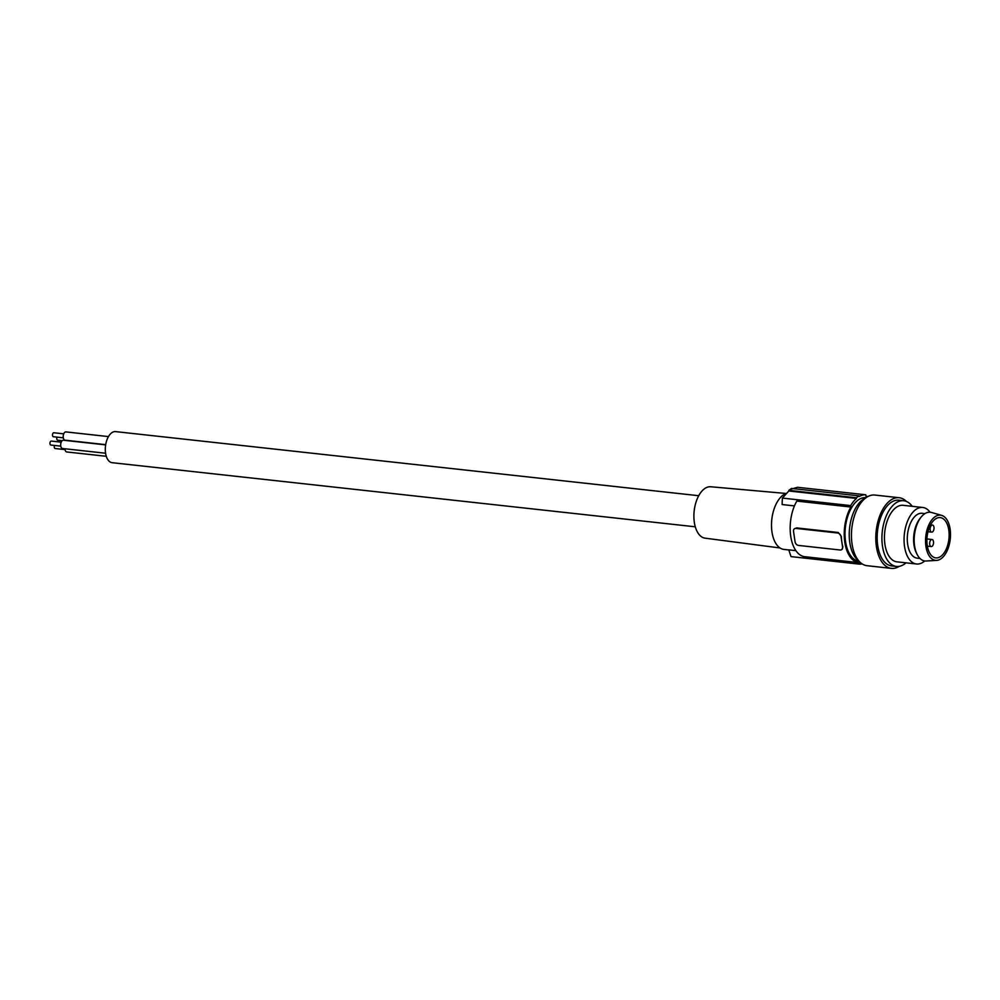 <?xml version="1.0" encoding="UTF-8"?>
<svg xmlns="http://www.w3.org/2000/svg" width="1000" height="1000" viewBox="0 0 1000 1000"><rect width="100%" height="100%" fill="white"/><g stroke="black" fill="none" stroke-linecap="round" stroke-linejoin="round"><path stroke-width="1.5" d="M859.112 561.263L859.062 561.25A31.988 17.312 -83.7 0 1 845.013 534.625A31.988 17.312 -83.7 0 1 858.312 499.938A31.988 17.312 -83.7 0 1 866.05 497.663L866.1 497.663A35.538 19.225 -83.7 0 1 874.812 495.05L899.175 497.725A35.538 19.225 -83.7 0 1 906.438 501.45M930.325 546.013A3.55 1.925 96.3 0 0 931.213 546.562A3.55 1.925 96.3 0 0 933.35 544.125A3.55 1.925 96.3 0 0 932.875 540.05A3.55 1.925 96.3 0 0 931.988 539.5A3.55 1.925 96.3 0 0 929.85 541.938A3.55 1.925 96.3 0 0 930.325 546.013M858.775 560.875A33.05 17.887 -83.7 0 1 849.362 530.625A33.05 17.887 -83.7 0 1 862.875 499.562A33.05 17.887 -83.7 0 1 865.688 497.975M899.3 566.325A35.538 19.225 -83.7 0 1 891.413 568.387L867.05 565.7A35.538 19.225 -83.7 0 1 851.438 536.225A35.538 19.225 -83.7 0 1 866.1 497.663M891.413 568.387A35.538 19.225 -83.7 0 1 875.8 538.9A35.538 19.225 -83.7 0 1 890.462 500.337A35.538 19.225 -83.7 0 1 899.175 497.725M906.012 562.837A33.05 17.887 -83.7 0 1 904.538 564A33.05 17.887 -83.7 0 1 896.438 566.438L891.688 565.913A33.05 17.887 -83.7 0 1 877.163 538.488A33.05 17.887 -83.7 0 1 890.8 502.638A33.05 17.887 -83.7 0 1 898.913 500.2L903.662 500.725A33.05 17.887 -83.7 0 1 912.225 506.312M896.438 566.438A33.05 17.887 -83.7 0 1 890.8 563.962A33.05 17.887 -83.7 0 1 882.1 533.538A33.05 17.887 -83.7 0 1 895.562 503.15A33.05 17.887 -83.7 0 1 903.662 500.725M924.725 560.962A28.438 15.388 -83.7 0 1 923.525 561.9A28.438 15.388 -83.7 0 1 916.55 564L896.938 561.838A28.438 15.388 -83.7 0 1 884.45 538.25A28.438 15.388 -83.7 0 1 896.188 507.413A28.438 15.388 -83.7 0 1 903.162 505.312L922.763 507.475A28.438 15.388 -83.7 0 1 930.075 512.212M916.55 564A28.438 15.388 -83.7 0 1 904.062 540.413A28.438 15.388 -83.7 0 1 915.788 509.562A28.438 15.388 -83.7 0 1 922.763 507.475M924.925 513.612L922.125 513.3A22.562 12.212 96.3 0 0 907.663 544.3A22.562 12.212 96.3 0 0 917.188 558.162L920 558.475M921.188 517.013L920.062 518.4A22.562 12.212 96.3 0 0 916.587 524.325A22.562 12.212 96.3 0 0 913.988 545A22.562 12.212 96.3 0 0 916.287 552.75L917.087 554.338A24.525 13.262 -83.7 0 1 917.412 523.462A24.525 13.262 -83.7 0 1 921.188 517.013A24.525 13.262 -83.7 0 1 931.5 512.475L941.612 515.363A22.75 12.312 -83.7 0 1 947.487 549.95A22.75 12.312 -83.7 0 1 936.663 560.388A22.75 12.312 -83.7 0 1 926.413 548.95A22.75 12.312 -83.7 0 1 928.55 525.562A22.75 12.312 -83.7 0 1 941.612 515.363M936.663 560.388L926.162 561.013A24.525 13.262 -83.7 0 1 917.087 554.338M929.587 526.888A20.263 10.962 -83.7 0 1 940.238 517.612A20.263 10.962 -83.7 0 1 946.45 548.612A20.263 10.962 -83.7 0 1 935.8 557.888A20.263 10.962 -83.7 0 1 929.587 526.888M930.8 531.562A3.55 1.925 96.3 0 0 931.688 532.112A3.55 1.925 96.3 0 0 933.825 529.675A3.55 1.925 96.3 0 0 933.35 525.6A3.55 1.925 96.3 0 0 932.463 525.05A3.55 1.925 96.3 0 0 930.325 527.487A3.55 1.925 96.3 0 0 930.8 531.562M867.837 496.575A33.413 18.075 96.3 0 0 866.213 496.25A33.413 18.075 96.3 0 0 866.012 496.225L865.788 494.787A34.825 18.85 -83.7 0 0 859.163 496.538L859.062 495.875A35.538 19.225 96.3 0 0 856.413 497.762L856.513 498.425A34.825 18.85 96.3 0 0 850.675 505.588L850.888 507.025L796.812 501.087A33.413 18.075 -83.7 0 0 790.7 536.025A33.413 18.075 -83.7 0 0 804.837 556.725A33.413 18.075 -83.7 0 0 805.037 556.737L858.7 562.638M862.138 563.888A34.825 18.85 -83.7 0 1 859.325 564.125L859.112 562.688A33.413 18.075 -83.7 0 1 858.913 562.663A33.413 18.075 -83.7 0 1 844.762 541.975A33.413 18.075 -83.7 0 1 850.888 507.025M788.863 549.963L783.988 549.425A28.438 15.388 -83.7 0 1 771.975 531.962A28.438 15.388 -83.7 0 1 786.237 493.4M856.513 498.425L788.812 490.988L782.387 498.088A142.162 107.613 54.5 0 0 782.15 504.55L794.45 505.9M786.062 493.462L710.738 486.763A25.863 13.987 96.3 0 0 694.325 522.3A25.863 13.987 96.3 0 0 705.088 538.162L780.062 547.975M841.988 549.362L842.85 546.862A33.413 18.075 -83.7 0 1 841.825 541.812A33.413 18.075 -83.7 0 1 841.312 536.4L838.288 532.487L796.7 527.925L794.725 528.612M796.7 527.925L796 528.413A3.55 2.688 54.5 0 0 794.425 528.787A3.55 2.688 54.5 0 0 793.512 531.362L795.062 541.825A3.55 2.688 -125.5 0 0 798.512 545.425L840.113 550A3.55 2.688 54.5 0 0 841.688 549.612L842.288 549.188M842.85 546.862L842.6 547.05A3.55 2.688 54.5 0 1 841.688 549.612M842.6 547.05L841.05 536.587A3.55 2.688 -125.5 0 0 837.6 532.987L796 528.413M782.387 498.088L850.675 505.588M788.812 490.988A142.162 107.613 54.5 0 1 788.863 490.337L856.413 497.762M859.062 495.875L791.513 488.45L788.863 490.337M791.462 489.087L797.5 487.287L865.788 494.787M859.325 564.125L791.025 556.613A142.162 107.613 54.5 0 1 788.838 549.875L795.888 550.65M695.288 526.8L112.175 462.7A15.637 8.462 -83.7 0 1 105.3 449.738A15.637 8.462 -83.7 0 1 111.762 432.762A15.637 8.462 -83.7 0 1 115.6 431.613L698.7 495.712M105.7 444.65L65.025 440.175A4.162 2.25 -83.7 0 1 63.2 436.725A4.162 2.25 -83.7 0 1 64.912 432.225A4.162 2.25 -83.7 0 1 65.938 431.912L108.462 436.587M63.3 437.825L53.375 436.737A2 1.087 -83.7 0 1 52.538 435.5A2 1.087 -83.7 0 1 53.812 432.75L63.738 433.837M105.588 453.237L62.5 448.5A4.162 2.25 -83.7 0 1 60.663 445.05A4.162 2.25 -83.7 0 1 62.387 440.538A4.162 2.25 -83.7 0 1 63.4 440.238L105.662 444.875M60.775 446.138L50.85 445.05A2 1.087 -83.7 0 1 50 443.825A2 1.087 -83.7 0 1 51.288 441.062L61.212 442.163M62.188 440.688L57.65 440.188A2 1.087 -83.7 0 1 56.8 438.963A2 1.087 -83.7 0 1 57.025 437.137M106.3 456.3L66.762 451.962A4.162 2.25 -83.7 0 1 64.95 448.762M65.037 449.6L55.113 448.512A2 1.087 -83.7 0 1 54.275 447.275A2 1.087 -83.7 0 1 54.5 445.45M838.288 532.487L837.6 532.987M927.987 531.712L931.688 532.112M927.362 546.138L931.213 546.562M858.913 562.663L804.837 556.725M926.938 538.938L931.988 539.5M930.562 524.837L932.463 525.05"/></g></svg>
